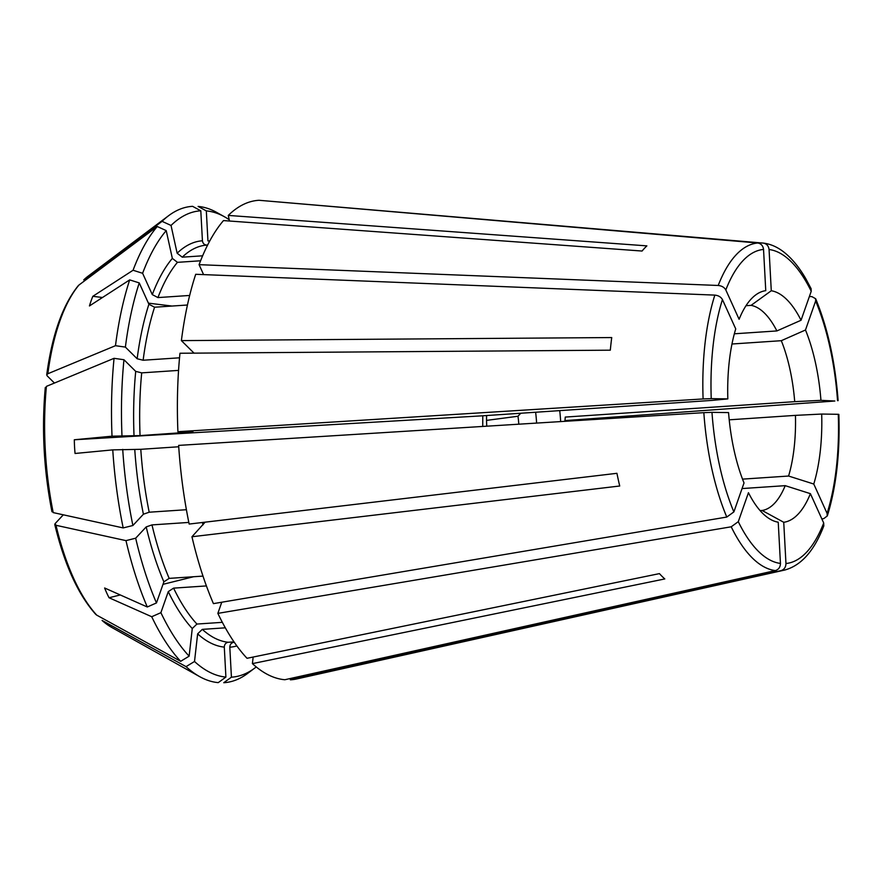 <?xml version="1.0" encoding="UTF-8"?>
<svg xmlns="http://www.w3.org/2000/svg" width="883" height="883" viewBox="0 0 883 883"><rect width="100%" height="100%" fill="white"/><g stroke="black" fill="none" stroke-linecap="round" stroke-linejoin="round"><path stroke-width="1.32" d="M838.806 414.359L838.265 414.304A157.45 63.035 -93.8 0 1 827.073 513.365L827.25 515.959L823.861 518.564L821.852 518.939M813.773 484.027A126604.352 84710.152 19.3 0 1 788.585 476.036A102.98 41.225 -93.8 0 0 795.451 415.374A126604.352 3846.514 -3.1 0 0 821.687 414.05A116.192 46.512 -93.8 0 1 813.773 484.027L827.073 513.365M518.785 424.193A40.044 16.037 86.2 0 0 517.979 416.246L520.771 413.233M486.544 420.385L517.979 416.246M820.947 400.341A116.192 46.512 -93.8 0 0 805.484 329.999A126604.352 79270.354 -24.4 0 0 781.3 340.695A102.98 41.225 -93.8 0 1 794.711 401.666A126604.352 3846.514 -3.1 0 0 820.947 400.341L834.854 401.014L564.921 420.606M801.058 320.253A116.192 46.512 -93.8 0 0 771.278 290.75A126604.352 115951.73 -89.1 0 0 751.069 305.363A102.98 41.225 -93.8 0 1 776.885 330.937A126604.352 79270.354 -24.4 0 1 801.058 320.253L811.223 291.28L811.113 288.818M729.215 419.822L795.451 415.374M821.687 414.05L838.265 414.304M794.711 401.666L565.275 417.074L564.888 421.323M207.615 245.021L206.854 245.077C204.337 244.922 202.858 243.498 202.428 240.783L200.805 210.805L192.604 206.335A238.697 95.563 86.2 0 0 168.653 215.673A238.697 95.563 86.2 0 0 162.086 221.346L171.037 225.452L177.141 253.222L182.262 257.174L202.615 255.805M757.78 243.002A164.249 65.75 86.2 0 0 718.221 285.474C721.786 285.849 724.325 287.339 725.815 289.944L739.104 319.282A116.192 46.512 -93.8 0 1 755.517 295.077A116.192 46.512 -93.8 0 1 765.76 290.662L763.541 249.425C763.044 245.772 761.124 243.62 757.78 243.002L259.039 200.286A240.275 96.192 86.2 0 0 228.278 215.419L229.514 221.026M187.439 305.01L154.569 307.218L148.907 304.249L139.249 282.913L129.691 279.889A238.697 95.563 86.2 0 0 115.485 345.695A864799.416 327372.846 6.5 0 0 47.848 373.741A181.942 72.847 -93.8 0 1 78.94 285.043A877233.105 752464.3 43 0 1 157.273 226.512L166.225 230.618L172.34 258.388L177.45 262.339A199.094 79.702 86.2 0 0 157.947 297.582L152.284 294.613L142.616 273.288L133.068 270.253A1062415.181 710855.088 -160.7 0 0 92.825 296.313L102.483 297.505M148.41 303.145L171.986 306.048M718.221 285.474L199.083 264.668L203.587 274.613M157.947 297.582L189.657 295.452M129.691 279.889A1062415.181 710855.088 -160.7 0 0 89.448 305.948A167.494 118.333 173.3 0 1 92.825 296.313M83.753 279.889A181.942 72.847 -93.8 0 1 88.168 276.125L83.753 279.889A877233.006 752464.223 43 0 1 162.086 221.346M199.083 264.668A240.275 96.192 86.2 0 1 223.476 220.584L642.062 251.037A177.891 71.214 -93.8 0 1 646.875 245.871L228.278 215.419M178.741 446.765L140.794 449.315L112.759 449.877A1062415.181 32278.473 176.9 0 0 75.055 453.476A167.494 165.32 97.7 0 1 74.315 439.767L482.78 415.794L712.217 400.385A126604.352 3846.514 176.9 0 1 727.824 398.895A116.192 46.512 -93.8 0 1 735.738 328.918L722.437 299.58C720.947 296.975 718.409 295.485 714.844 295.11L195.706 274.293A240.275 96.192 86.2 0 0 181.39 340.617L611.731 337.56A177.891 71.214 -93.8 0 0 610.308 350.187L179.966 353.244A240.275 96.192 86.2 0 0 177.913 431.699L192.969 431.964M703.839 412.659L178.642 445.396A240.275 96.192 86.2 0 0 189.161 524.061L616.93 473.31A177.891 71.214 -93.8 0 0 619.723 486.003L191.953 536.754A240.275 96.192 86.2 0 0 213.432 603.63L726.786 517.052L733.872 511.908A157.45 63.035 -93.8 0 1 711.974 412.339L703.839 412.659A164.249 65.75 86.2 0 0 726.786 517.052M733.872 511.908L744.027 482.935A116.192 46.512 -93.8 0 1 728.563 412.593L711.974 412.339M194.039 353.145L181.39 340.617M115.485 345.695L125.386 347.107L137.152 358.752L143.123 360.242L179.536 357.803M47.848 373.741L46.722 374.834L47.163 375.849L54.437 383.045M206.423 585.926L173.587 588.133L168.278 591.621L160.894 612.681L151.721 616.731A1062415.181 665206.427 155.6 0 1 109.05 597.747L120.265 594.954M731.212 526.798A164.249 65.75 86.2 0 0 775.406 570.584C778.663 569.513 780.34 567.129 780.451 563.42L778.232 522.195A116.192 46.512 -93.8 0 1 770.583 519.436A116.192 46.512 -93.8 0 1 748.442 492.692L738.287 521.665L731.212 526.798L217.858 613.376L221.765 602.217M162.991 584.336L193.543 576.742M109.05 597.747A167.494 125.309 0.7 0 1 104.624 587.99A1062415.181 665206.427 155.6 0 0 147.295 606.985L156.468 602.934L163.863 581.864L169.172 578.376L203.002 576.102M63.311 514.822L55.121 523.608L56.004 525.297A877233.105 282832.737 -12.4 0 0 125.982 540.628L135.673 538.2L146.203 526.908L151.986 524.899L188.83 522.427M54.779 524.491L55.121 523.608M205.033 522.272L191.953 536.754M775.406 570.584L284.845 679.733A240.275 96.192 86.2 0 1 252.406 663.619L664.8 578.939A177.891 71.214 -93.8 0 1 659.424 573.619L247.03 658.299A240.275 96.192 86.2 0 1 217.858 613.376M102.086 620.44L111.766 627.46A181.942 72.847 -93.8 0 1 102.086 620.44A864799.461 721689.476 -45.3 0 0 186.048 666.632L194.514 661.488L197.637 633.862L202.295 629.369A199.094 79.702 86.2 0 0 228.233 642.261L234.006 641.875M228.233 642.261C225.75 642.747 224.437 644.358 224.293 647.107L225.905 677.084L218.244 682.625A238.697 95.563 86.2 0 1 199.602 676.599A238.697 95.563 86.2 0 1 186.048 666.632M783.74 522.283A116.192 46.512 -93.8 0 0 810.395 493.663A126604.352 84710.152 19.3 0 1 785.208 485.661A102.98 41.225 -93.8 0 1 762.106 510.473A126604.352 115951.73 90.9 0 0 783.74 522.283L785.958 563.509C785.859 567.217 784.17 569.601 780.925 570.661L290.364 679.822A240.275 96.192 86.2 0 0 296.666 678.95L784.369 570.131C801.047 565.738 814.203 550.97 823.85 525.815M823.806 525.771L823.696 523.001A157.45 63.035 -93.8 0 1 785.958 563.509M151.721 616.731A238.697 95.563 86.2 0 0 180.673 661.312A864799.461 721689.476 -45.3 0 1 96.711 615.12L95.684 614.303C78.112 594.568 64.47 564.634 54.768 524.513M52.329 510.915L53.212 512.604A181.942 72.847 -93.8 0 1 46.413 386.379L45.739 388.476M486.39 415.551L486.599 415.75A40.044 16.037 86.2 0 0 486.787 426.191M78.94 285.043L78.223 285.739M177.45 262.339L200.573 260.783M46.413 386.379A864799.372 327372.835 6.5 0 1 114.062 358.321L123.962 359.734L135.717 371.379L141.699 372.869A199.094 79.702 86.2 0 0 140.055 435.606L192.615 431.93M141.699 372.869L178.554 370.396M122.715 449.381A233.686 93.554 86.2 0 0 132.892 525.506L143.41 514.215L149.194 512.206L186.401 509.712M160.894 612.681A233.686 93.554 86.2 0 0 189.139 656.157L192.262 628.541L196.92 624.049L222.339 622.338M202.295 629.369L225.32 627.824M256.236 666.93A233.686 93.554 86.2 0 1 254.812 668.034A233.686 93.554 86.2 0 1 231.423 677.173L229.812 647.195C229.955 644.447 231.258 642.824 233.741 642.338L234.304 642.305M731.963 344.006L781.3 340.695M805.484 329.999L815.638 301.026A157.45 63.035 -93.8 0 1 837.537 400.606L838.077 400.661M809.38 296.511L811.907 296.622L815.605 298.708L815.638 301.026M482.725 426.445L482.78 415.794M811.146 288.763L805.815 278.73C799.325 267.527 792.228 258.818 784.534 252.604C777.813 247.196 770.793 244.028 763.475 243.112L264.569 200.761M253.156 657.04L252.406 663.619M290.364 679.822L290.286 678.53M742.526 479.127L788.585 476.036M742.051 488.564L785.208 485.661M760.108 510.606L762.106 510.473M746.003 305.706L751.069 305.363M734.336 333.796L776.885 330.937M771.278 290.75L769.06 249.514A157.45 63.035 -93.8 0 1 811.223 291.28M763.287 243.09C766.632 243.708 768.552 245.849 769.06 249.514M727.824 398.895L711.234 398.63A157.45 63.035 -93.8 0 1 722.437 299.58M714.844 295.11A164.249 65.75 86.2 0 0 703.1 398.95L711.234 398.63M703.1 398.95L177.913 431.699M209.679 241.092A203.664 81.534 86.2 0 0 207.935 240.871L206.324 210.894L198.112 206.423A238.697 95.563 86.2 0 1 216.754 212.45L224.503 216.788A233.686 93.554 86.2 0 0 206.324 210.894M229.227 219.724A233.686 93.554 86.2 0 0 224.503 216.788M200.805 210.805A233.686 93.554 86.2 0 0 171.037 225.452M166.225 230.618A233.686 93.554 86.2 0 0 142.616 273.288M139.249 282.913A233.686 93.554 86.2 0 0 125.386 347.107M140.055 435.606L112.02 436.18A1062415.446 32278.484 176.9 0 0 74.315 439.767M123.962 359.734A233.686 93.554 86.2 0 0 121.975 435.672M112.759 449.877A238.697 95.563 86.2 0 0 123.19 527.924L132.892 525.506M135.673 538.2A233.686 93.554 86.2 0 0 156.468 602.934M180.673 661.312L189.139 656.157M194.514 661.488A233.686 93.554 86.2 0 0 225.905 677.084M231.423 677.173L223.752 682.714A238.697 95.563 86.2 0 0 247.704 673.365L254.812 668.034M53.212 512.604A877233.105 282832.737 -12.4 0 0 123.19 527.924M810.395 493.663L823.696 523.001M157.273 226.512A238.697 95.563 86.2 0 0 133.068 270.253M114.062 358.321A238.697 95.563 86.2 0 0 112.02 436.18M125.982 540.628A238.697 95.563 86.2 0 0 147.295 606.985M536.621 423.078A84.669 33.896 86.2 0 0 535.639 412.24M560.683 421.588A102.98 41.225 86.2 0 0 559.734 410.617M780.925 570.661A164.249 65.75 86.2 0 0 784.369 570.131M780.451 563.42A157.45 63.035 -93.8 0 1 738.287 521.665M96.711 615.12A181.942 72.847 -93.8 0 1 56.004 525.297M206.854 245.077A199.094 79.702 86.2 0 0 182.262 257.174M154.569 307.218A199.094 79.702 86.2 0 0 143.123 360.242M140.794 449.315A199.094 79.702 86.2 0 0 149.194 512.206M202.428 522.482A199.094 79.702 86.2 0 0 203.013 524.877M151.986 524.899A199.094 79.702 86.2 0 0 169.172 578.376M173.587 588.133A199.094 79.702 86.2 0 0 196.92 624.049M725.815 289.944A157.45 63.035 -93.8 0 1 763.541 249.425M202.428 240.783A203.664 81.534 86.2 0 0 177.141 253.222M172.34 258.388A203.664 81.534 86.2 0 0 152.284 294.613M148.907 304.249A203.664 81.534 86.2 0 0 137.152 358.752M135.717 371.379A203.664 81.534 86.2 0 0 134.028 435.86M134.768 449.568A203.664 81.534 86.2 0 0 143.41 514.215M146.203 526.908A203.664 81.534 86.2 0 0 163.863 581.864M168.278 591.621A203.664 81.534 86.2 0 0 192.262 628.541M197.637 633.862A203.664 81.534 86.2 0 0 224.293 647.107M229.812 647.195A203.664 81.534 86.2 0 0 236.865 645.926M838.85 414.403C840.119 453.089 836.267 486.941 827.316 515.948M45.287 387.505C41.556 428.84 43.786 470.264 51.965 511.765M78.223 285.728C62.605 305.154 52.108 334.856 46.722 374.822M838.11 400.617C835.208 361.92 827.724 327.957 815.66 298.719M88.168 276.125L168.653 215.673M111.766 627.46L199.602 676.599"/></g></svg>
